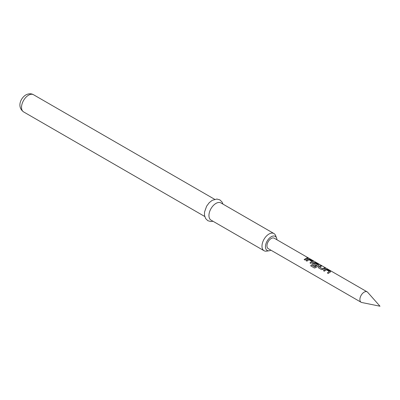 <?xml version="1.0" encoding="UTF-8"?>
<svg xmlns="http://www.w3.org/2000/svg" width="400" height="400" viewBox="0 0 400 400"><rect width="100%" height="100%" fill="white"/><g stroke="black" fill="none" stroke-linecap="round" stroke-linejoin="round"><path stroke-width="0.6" d="M308.915 258.25L307.975 258.05C307.615 257.66 307.925 257.725 308.915 258.25L309.17 258.43M307.94 258.16C307.565 257.765 307.875 257.83 308.86 258.355L308.935 258.4M367.66 292.28A6.01 3.47 120 0 0 367.145 291.86A6.01 3.47 120 0 0 362.515 293.47A6.01 3.47 120 0 0 359.89 299.515A6.01 3.47 120 0 0 361.135 302.27A6.01 3.47 120 0 0 361.76 302.505L380 306.22L367.66 292.28M276.935 239.775A8.115 4.685 120 0 0 276.56 237.95A8.115 4.685 120 0 0 271.205 236.78A8.115 4.685 120 0 0 265.56 245.465A8.115 4.685 120 0 0 269.155 250.78A8.115 4.685 120 0 0 270.925 250.185M269.155 250.78L266.49 251.14A9.915 5.725 -60 0 1 264.035 250.72A9.915 5.725 -60 0 1 262.515 242.775A9.915 5.725 -60 0 1 268.995 234.035A9.915 5.725 -60 0 1 273.955 233.545A9.915 5.725 -60 0 1 275.545 235.46L276.56 237.95M273.955 233.545L220.91 202.92A9.915 5.725 120 0 0 215.955 203.41A9.915 5.725 120 0 0 209.475 212.15A9.915 5.725 120 0 0 210.995 220.1L264.035 250.72M325.52 269.225L327.195 269.46L330.32 271.265L330.31 271.99L328.235 273.45L327.345 272.935L329.3 271.465L326.415 269.8L324.34 271.2L323.445 270.685L325.52 269.225L327.195 269.46M330.655 271.68L330.31 271.99M327.375 273.01L329.3 271.465M318.48 267.815L318.16 267.365L318.5 266.585L320.56 265.63L321.455 266.145L319.515 267.09L322.4 268.755L324.46 267.88L325.35 268.395L323.29 269.35L321.605 269.62L318.48 267.815M319.515 267.01L322.4 268.755M314.93 266.88L317.6 264.71L314.595 263.035L313.615 263.685L316.155 265.15L315.235 265.945L312.68 264.465L312.36 264.015L312.7 263.235L313.92 262.525L315.59 262.76L318.715 264.565L318.71 265.29L315.925 267.555L314.435 268.015L310.685 265.85L311.395 264.845L315.04 266.85M315.085 266.91L317.6 264.71M313.615 263.605L316.165 265.24M319.055 264.98L318.71 265.29M308.12 259.175L309.79 259.41L312.915 261.215L312.905 261.945L310.835 263.4L309.94 262.885L311.895 261.42L309.01 259.75L306.935 261.15L306.045 260.635L308.12 259.175L309.79 259.41M313.255 261.63L312.905 261.945M309.97 262.96L311.895 261.42M307.055 257.83L307.945 258.345L305.03 260.05L304.14 259.535L307.055 257.83L307.92 258.455M361.135 302.27L268.195 248.61A6.01 3.47 -60 0 1 266.955 245.86A6.01 3.47 -60 0 1 269.575 239.81A6.01 3.47 -60 0 1 274.21 238.2L367.145 291.86M304.17 259.61L307.025 257.94M306.075 260.71L308.105 259.28M309.765 259.52L312.915 261.215M312.885 261.325L312.895 262.045M310.745 265.89L311.395 264.845M311.44 264.905L314.97 266.94M312.375 264.055L312.715 263.325L313.905 262.63L315.565 262.87L318.715 264.565M318.685 264.675L318.695 265.395M318.175 267.4L318.5 266.585M322.41 268.845L324.46 267.88M324.43 267.99L325.32 268.505M318.515 266.675L320.56 265.63M320.53 265.74L321.425 266.255M323.475 270.76L325.51 269.33M327.165 269.57L330.32 271.265M330.29 271.37L330.3 272.095M23.575 111.89C16.75 106.935 20.565 98.125 25.83 94.94C28.69 93.475 31.24 93.4 33.49 94.715A9.915 5.725 120 0 0 28.535 95.205A9.915 5.725 120 0 0 22.055 103.945A9.915 5.725 120 0 0 23.575 111.89L204.72 216.475M213.02 221.27L210.78 221.53L207.82 220.695L205.62 218.56L204.485 215.32L204.535 212.02L206.635 206.16L209.245 202.675L212.23 200.31L216.92 199.04L219.865 199.885L222.005 201.955L222.94 204.09M33.49 94.715L214.635 199.3"/></g></svg>
